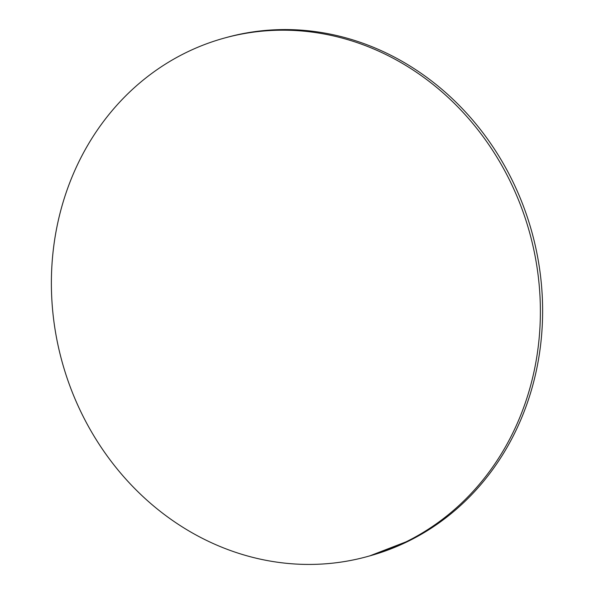 <?xml version="1.0" encoding="UTF-8"?>
<svg xmlns="http://www.w3.org/2000/svg" width="594" height="594" viewBox="0 0 594 594"><rect width="100%" height="100%" fill="white"/><g stroke="black" fill="none" stroke-linecap="round" stroke-linejoin="round"><path stroke-width="0.89" d="M367.753 556.444L369.995 555.828A268.919 242.523 -105.5 0 0 532.439 234.133A268.919 242.523 -105.5 0 0 230.338 36.464L228.096 37.08L230.338 36.464A268.919 242.523 -105.5 0 0 226.247 37.556L224.005 38.172A268.919 242.523 74.5 0 1 228.096 37.08A268.919 242.523 74.5 0 1 530.197 234.756A268.919 242.523 74.5 0 1 367.753 556.444A268.919 242.523 74.5 0 1 363.662 557.536A268.919 242.523 74.5 0 1 61.561 359.867A268.919 242.523 74.5 0 1 224.005 38.172M225.846 37.66L230.338 36.464C245.76 32.499 261.471 30.249 277.465 29.7C293.466 29.151 309.437 30.316 325.393 33.197C341.35 36.078 356.972 40.622 372.275 46.822C387.57 53.029 402.249 60.766 416.297 70.055C430.353 79.336 443.518 89.984 455.784 101.99C468.057 113.996 479.202 127.138 489.211 141.409C499.227 155.68 507.922 170.805 515.295 186.791C522.675 202.777 528.586 219.32 533.033 236.405C537.488 253.489 540.391 270.797 541.75 288.328C543.102 305.858 542.886 323.277 541.097 340.577C539.3 357.878 535.974 374.732 531.103 391.142C526.239 407.543 519.921 423.188 512.162 438.068C504.403 452.955 495.344 466.787 484.994 479.566C474.643 492.352 463.194 503.846 450.646 514.04C438.097 524.235 424.695 532.944 410.432 540.154L369.654 555.917M363.662 557.536C348.24 561.501 332.529 563.751 316.535 564.3C300.534 564.849 284.563 563.684 268.607 560.803C252.65 557.922 237.028 553.378 221.725 547.178C206.43 540.971 191.751 533.234 177.703 523.945C163.647 514.664 150.482 504.016 138.216 492.01C125.943 480.004 114.798 466.862 104.789 452.591C94.773 438.32 86.078 423.195 78.705 407.209C71.325 391.223 65.414 374.68 60.967 357.595C56.512 340.511 53.609 323.203 52.25 305.672C50.898 288.142 51.114 270.723 52.903 253.423C54.7 236.122 58.026 219.268 62.897 202.858C67.761 186.457 74.079 170.812 81.838 155.932C89.597 141.045 98.656 127.213 109.006 114.434C119.357 101.648 130.806 90.154 143.354 79.96C155.903 69.765 169.305 61.056 183.568 53.846C197.832 46.629 212.674 41.038 228.096 37.08C243.518 33.123 259.229 30.873 275.23 30.324C291.223 29.774 307.202 30.94 323.151 33.821C339.107 36.702 354.737 41.246 370.032 47.446C385.328 53.646 400.007 61.39 414.063 70.671C428.118 79.952 441.275 90.6 453.549 102.606C465.815 114.62 476.96 127.755 486.976 142.025C496.992 156.296 505.687 171.428 513.06 187.414C520.433 203.4 526.343 219.936 530.798 237.028C535.246 254.113 538.149 271.421 539.508 288.951C540.867 306.482 540.644 323.901 538.855 341.201C537.065 358.501 533.731 375.356 528.868 391.758C523.997 408.167 517.686 423.812 509.919 438.691C502.16 453.571 493.109 467.404 482.751 480.19C472.401 492.975 460.951 504.462 448.403 514.656C435.855 524.858 422.453 533.561 408.189 540.778C393.933 547.995 379.091 553.578 363.662 557.536"/></g></svg>
